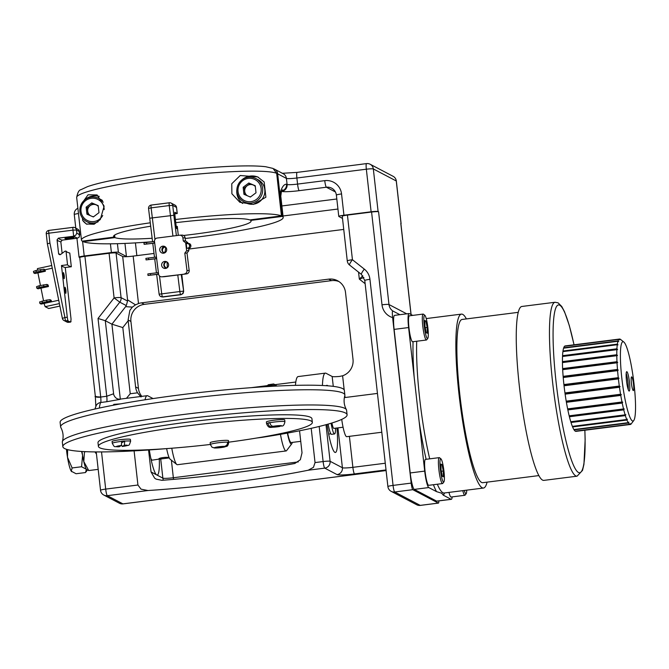 <?xml version="1.0" encoding="UTF-8"?>
<svg xmlns="http://www.w3.org/2000/svg" width="669" height="669" viewBox="0 0 669 669"><rect width="100%" height="100%" fill="white"/><g stroke="black" fill="none" stroke-linecap="round" stroke-linejoin="round"><path stroke-width="1" d="M96.47 454.05L94.948 451.909M85.983 451.684L84.495 451.876L83.792 461.577L88.734 470.558L98.184 469.362M87.321 470.223L86.761 469.747A19.995 2.86 -97.2 0 1 86.376 469.295A19.995 2.86 -97.2 0 1 83.792 461.577A19.995 2.86 -97.2 0 1 82.596 455.346A19.995 2.86 -97.2 0 1 82.019 451.483M67.611 449.618L67.494 457.262L72.127 467.949L81.576 466.753L82.596 455.346L81.568 451.458M66.432 449.275A19.995 2.86 82.8 0 0 67.494 457.262A19.995 2.86 82.8 0 0 71.274 471.202L76.065 473.744L85.523 472.548L86.376 469.295L81.576 466.753M88.734 470.558L87.438 469.855M72.127 467.949L71.274 471.202A19.995 2.86 82.8 0 0 71.667 471.662A19.995 2.86 82.8 0 0 71.717 471.704M71.274 471.202L71.667 471.662M150.843 458.349A18.456 2.643 82.8 0 0 152.264 460.147L158.879 459.126M169.207 457.905L158.938 459.21C157.508 457.897 168.387 456.517 169.207 457.905L169.299 457.989M166.631 448.615A19.995 2.86 82.8 0 0 170.143 459.218L176.825 464.512A26.141 3.738 -97.2 0 1 171.766 448.222M292.269 442.418A19.995 2.86 -97.2 0 1 291.751 443.815L286.608 450.605A26.141 3.738 -97.2 0 1 286.106 450.948L177.394 464.712A26.141 3.738 -97.2 0 1 176.825 464.512M286.106 450.948A26.141 3.738 -97.2 0 1 280.453 434.332M166.974 448.59A143.015 14.066 173.6 0 1 62.844 446.666A143.015 14.066 173.6 0 1 203.401 416.754A143.015 14.066 173.6 0 1 347.086 414.788A143.015 14.066 173.6 0 1 262.198 437.325L256.737 438.019M312.348 422.382L311.938 418.727A107.642 10.587 173.6 0 0 310.659 417.339A107.642 10.587 173.6 0 0 196.076 421.102A107.642 10.587 173.6 0 0 97.992 442.727L98.402 446.374A107.642 10.587 -6.4 0 1 196.485 424.748A107.642 10.587 -6.4 0 1 311.068 420.993A107.642 10.587 -6.4 0 1 312.348 422.382A107.642 10.587 -6.4 0 1 228.664 442.192M60.628 426.897L60.118 422.34A143.015 14.066 -6.4 0 1 200.667 392.419A143.015 14.066 -6.4 0 1 344.359 390.453L344.87 395.019A143.015 14.066 173.6 0 0 201.185 396.976A143.015 14.066 173.6 0 0 60.628 426.897A143.015 14.066 173.6 0 0 60.812 427.466C63.195 431.94 63.722 436.623 62.393 441.515A143.015 14.066 173.6 0 0 62.334 442.109L62.844 446.666M347.086 414.788L346.575 410.222A143.015 14.066 173.6 0 0 346.391 409.662C344.008 405.188 343.481 400.497 344.811 395.605A143.015 14.066 173.6 0 0 344.87 395.019M346.391 409.662A143.015 14.066 173.6 0 0 202.891 412.188A143.015 14.066 173.6 0 0 62.393 441.515M291.751 443.815A19.995 2.86 -97.2 0 1 287.377 433.102M287.62 433.06A18.456 2.643 82.8 0 0 291.174 442.552L300.741 441.339M328.153 424.104A15.37 2.199 82.8 0 0 331.556 434.332L334.575 433.947A15.37 2.199 -97.2 0 1 331.088 423.243M335.554 428.177A15.37 2.199 -97.2 0 1 334.575 433.947M331.916 422.992A9.767 1.397 82.8 0 0 333.873 428.386L343.072 427.223M341.725 419.396A19.526 2.793 82.8 0 0 346.718 436.681L381.807 432.241M128.088 319.974L135.59 386.891A15.379 15.144 -62.3 0 0 137.538 392.82L130.238 393.74L122.812 327.567L111.915 324.189L105.292 320.71L119.793 302.179L126.232 305.549L125.63 306.653L132.37 307.104L129.87 310.357L128.088 319.974L130.923 321.471A15.379 15.144 117.7 0 1 144.32 304.345L141.477 302.856L328.705 279.14A15.379 15.144 -62.3 0 1 345.513 292.437L353.015 359.353A15.379 15.144 -62.3 0 1 342.603 375.786L339.543 376.43A9.224 0.912 -6.4 0 1 335.821 376.68A9.224 0.912 -6.4 0 1 332.167 376.496L326.02 373.269A46.136 6.598 -97.2 0 0 325.335 373.126L298.157 376.563A46.136 6.598 82.8 0 0 295.447 385.361M322.441 385.495A46.136 6.598 -97.2 0 1 325.335 373.126M327.007 424.43A33.843 4.842 82.8 0 0 334.885 452.361A33.843 4.842 82.8 0 0 335.386 452.47A33.843 4.842 82.8 0 0 336.959 427.993M327.885 385.829A33.843 4.842 82.8 0 0 327.375 385.419A33.843 4.842 82.8 0 0 326.882 385.311A33.843 4.842 82.8 0 0 326.263 385.712M311.202 428.327L315.04 462.58L313.46 467.322L308.233 470.223A147.623 14.517 173.6 0 1 147.991 490.528L141.034 489.164L137.931 485.017L134.101 450.864M299.553 430.786L302.02 452.804L300.339 459.72L294.786 463.5A147.623 14.517 -6.4 0 1 161.915 480.325L156.17 479.146L154.664 478.176L151.035 471.929L148.577 449.986M149.296 449.936A33.843 4.842 82.8 0 0 156.563 474.831L156.881 474.998A33.843 4.842 82.8 0 0 157.223 475.032A33.843 4.842 82.8 0 0 159.314 459.252M145.048 399.794A46.136 6.598 -97.2 0 1 147.172 395.688A46.136 6.598 -97.2 0 1 147.849 395.831L153.076 398.573M76.935 238.273L79.059 257.164A6.155 0.602 -6.4 0 0 79.126 257.247L79.77 257.582M411.084 314.539L400.873 223.513A6.155 0.602 173.6 0 0 400.798 223.429L401.04 223.555A6.155 0.602 -6.4 0 1 401.107 223.638A6.155 0.602 -6.4 0 1 400.907 223.822M99.372 408.057A46.136 6.598 -97.2 0 1 100.693 402.495A6.155 0.878 -97.2 0 0 100.935 400.547L100.776 397.662A6.155 0.878 82.8 0 0 100.71 397.035L84.93 256.352A6.155 0.602 173.6 0 0 79.762 257.54L95.316 396.148L95.843 406.468M79.059 257.164A6.155 0.602 -6.4 0 1 80.23 256.67A6.155 0.602 -6.4 0 1 84.219 255.984L111.397 252.539A6.155 0.602 -6.4 0 1 115.946 252.146A6.155 0.602 -6.4 0 1 118.388 252.272L126.424 256.486A9.224 0.912 173.6 0 0 127.177 256.653A9.224 0.912 -6.4 0 1 122.695 256.503L116.072 253.024A6.155 0.602 173.6 0 0 109.089 253.292L84.93 256.352M406.702 313.828L388.982 304.537L378.579 211.764A6.155 0.602 173.6 0 0 371.588 212.031L347.437 215.092A6.155 0.602 173.6 0 0 342.269 216.279L347.27 260.902A6.155 6.155 0 0 0 349.569 265.041A6.155 1.054 128.3 0 0 349.594 265.058L361.427 274.415M338.773 216.413A6.155 0.602 -6.4 0 1 339.944 215.911A6.155 0.602 -6.4 0 1 343.941 215.226L341.55 193.935A6.155 0.602 173.6 0 0 337.561 194.629A6.155 0.602 173.6 0 0 336.382 195.122L338.773 216.413A6.155 0.602 -6.4 0 0 338.849 216.488L342.503 218.412M366.604 163.621A6.155 6.054 117.7 0 1 373.327 168.939A6.155 0.602 173.6 0 0 370.885 168.814A6.155 0.602 173.6 0 0 366.344 169.207L371.119 211.789L343.941 215.226M371.119 211.789A6.155 0.602 -6.4 0 1 375.669 211.387A6.155 0.602 -6.4 0 1 378.102 211.521L378.579 211.764M95.374 396.098L96.612 396.759L100.71 397.035C99.572 397.645 93.593 396.918 95.366 396.274M116.072 253.024L121.081 297.646A6.155 6.054 -62.3 0 1 119.793 302.179L114.098 297.922A6.155 0.602 -6.4 0 1 118.639 297.521A6.155 0.602 -6.4 0 1 121.081 297.646L127.511 301.025L127.562 299.863L135.514 304.847L138.5 303.55L133.173 256.102A9.224 0.912 -6.4 0 1 127.177 256.653M133.173 256.102L154.037 253.459M164.39 252.146L165.887 251.954M188.658 249.069L343.741 229.425M141.811 396.374A15.379 15.144 117.7 0 1 138.433 388.38L130.923 321.471M338.932 281.557A15.379 15.144 117.7 0 0 331.54 280.637L144.32 304.345M132.37 307.104L135.514 304.847M141.477 302.856A15.379 15.144 -62.3 0 0 138.5 303.55M127.511 301.134L126.374 305.29M147.172 395.688L119.818 399.159C117.083 399.326 115.043 397.821 113.705 394.643L105.292 320.71L98.025 318.461L114.098 297.922L109.089 253.292M130.238 393.74L126.441 398.314M137.538 392.82L141.025 396.985M251.251 387.669L267.55 385.603M275.394 384.608L295.807 382.024M120.295 399.326L106.739 401.726A6.155 0.878 82.8 0 0 106.973 399.786A6.155 0.878 82.8 0 0 106.747 396.265L98.025 318.461M113.487 393.798L106.747 396.265L100.71 397.035M362.815 275.787L359.328 279.098L358.542 272.141M438.831 500.905A6.155 0.878 -97.2 0 1 438.814 501.658A6.155 0.878 -97.2 0 1 438.438 503.105A6.155 0.878 -97.2 0 1 438.346 503.088L420.232 505.379L394.693 491.983L412.815 489.683A6.155 0.878 -97.2 0 1 411.945 487.55A6.155 0.878 -97.2 0 1 411.184 483.102L392.619 317.591C392.218 313.176 392.268 310.968 392.762 310.951L399.895 314.689M412.815 489.683L438.346 503.088M451.098 499.275L443.355 495.211L441.64 493.204L436.514 491.623L428.77 487.559A15.379 2.199 -97.2 0 1 426.605 482.232A15.379 2.199 -97.2 0 1 424.706 471.11L408.6 327.551A15.379 2.199 -97.2 0 1 408.09 317.165A15.379 2.199 -97.2 0 1 409.035 313.535L394.534 315.375A15.379 2.199 82.8 0 0 394.108 329.391L410.206 472.95A15.379 2.199 82.8 0 0 414.278 489.399L436.598 501.106A15.379 2.199 82.8 0 0 436.824 501.156L451.324 499.325A15.379 2.199 -97.2 0 1 451.098 499.275L436.598 501.106M452.185 496.891A15.379 2.199 -97.2 0 1 451.324 499.325M409.035 313.535A15.379 2.199 -97.2 0 1 409.261 313.585L412.714 315.392M466.711 490.151A11.766 1.681 -97.2 0 1 466.193 493.672L465.097 495.11A13.071 1.873 -97.2 0 1 464.846 495.286L451.031 497.034A13.071 1.873 -97.2 0 1 448.974 492.401M464.846 495.286A13.071 1.873 -97.2 0 1 462.797 490.653M466.193 493.672A11.766 1.681 -97.2 0 1 464.328 490.452M427.767 338.397L426.671 339.835A13.071 1.873 -97.2 0 1 426.421 340.011A13.071 1.873 -97.2 0 1 422.775 325.987A13.071 1.873 -97.2 0 1 423.143 314.07A13.071 1.873 -97.2 0 1 423.427 314.179L424.84 315.3A11.766 1.681 -97.2 0 1 427.876 327.827A11.766 1.681 -97.2 0 1 427.767 338.397A11.766 1.681 -97.2 0 1 424.255 325.928A11.766 1.681 -97.2 0 1 424.84 315.3M426.421 340.011L412.606 341.759A13.071 1.873 -97.2 0 1 408.96 327.735A13.071 1.873 -97.2 0 1 409.319 315.827L423.143 314.07M427.29 333.246L427.157 327.45L425.927 321.087L424.84 320.51L424.974 326.305L426.203 332.677L427.29 333.246M427.157 327.45L425.241 327.693M424.848 321.22L425.927 321.087M487.082 482.148A87.656 12.544 -97.2 0 1 483.47 488.036A87.656 12.544 -97.2 0 1 482.173 487.76A87.656 12.544 -97.2 0 1 459.478 398.323A87.656 12.544 -97.2 0 1 461.443 314.112A87.656 12.544 -97.2 0 1 462.731 314.388A87.656 12.544 -97.2 0 1 466.41 318.912M518.216 312.348L462.112 319.456A82.27 11.774 82.8 0 0 460.272 398.49A82.27 11.774 82.8 0 0 481.58 482.433A82.27 11.774 82.8 0 0 482.792 482.692L538.896 475.584M542.567 480.108A87.656 12.544 82.8 0 0 543.864 480.384L577.079 476.177A87.656 12.544 -97.2 0 1 575.792 475.902A87.656 12.544 -97.2 0 1 553.087 386.465A87.656 12.544 -97.2 0 1 555.053 302.263L521.837 306.469A87.656 12.544 82.8 0 0 519.872 390.671A87.656 12.544 82.8 0 0 542.567 480.108M623.817 342.026L620.481 339.375A43.059 6.163 82.8 0 0 620.272 339.233L620.079 339.133A43.059 6.163 82.8 0 0 619.536 339.041A43.059 6.163 82.8 0 0 619.051 339.25L619.661 339.844L618.892 339.392A43.059 6.163 82.8 0 0 618.064 340.906L618.708 341.591L617.947 341.282A43.059 6.163 82.8 0 0 617.345 344.134L618.014 344.878L617.261 344.719A43.059 6.163 82.8 0 0 616.91 348.8L617.612 349.578L562.52 356.477A43.059 6.163 82.8 0 0 562.437 361.62L562.445 362.581A43.059 6.163 82.8 0 0 562.621 368.594L562.679 369.681A43.059 6.163 82.8 0 0 563.122 376.346L563.223 377.517A43.059 6.163 82.8 0 0 563.908 384.558L564.042 385.779A43.059 6.163 82.8 0 0 564.945 392.937L565.121 394.15A43.059 6.163 82.8 0 0 566.208 401.149L566.409 402.312A43.059 6.163 82.8 0 0 567.638 408.876L567.856 409.938A43.059 6.163 82.8 0 0 569.177 415.825L623.533 408.943L624.269 408.943L623.759 409.871A43.059 6.163 82.8 0 0 625.13 414.847L625.841 414.68L625.356 415.608A43.059 6.163 82.8 0 0 626.719 419.488L627.405 419.145L626.945 420.04A43.059 6.163 82.8 0 0 628.233 422.674L628.902 422.181L628.45 423.009A43.059 6.163 82.8 0 0 629.629 424.288L630.265 423.653L629.822 424.389A43.059 6.163 82.8 0 0 630.357 424.472A43.059 6.163 82.8 0 0 630.85 424.263L631.009 424.121A43.059 6.163 82.8 0 0 631.185 423.912L633.76 420.517A39.981 5.72 -97.2 0 1 632.406 420.918A39.981 5.72 -97.2 0 1 621.819 378.152A39.981 5.72 -97.2 0 1 623.533 341.834A39.981 5.72 -97.2 0 1 623.817 342.026A39.981 5.72 -97.2 0 1 633.643 380.653A39.981 5.72 -97.2 0 1 633.76 420.517M625.13 414.847L570.774 421.738A43.059 6.163 82.8 0 1 569.403 416.754L569.177 415.825M570.9 421.721L571.008 422.49A43.059 6.163 82.8 0 0 572.363 426.37L626.719 419.488M572.488 426.354L572.589 426.931A43.059 6.163 82.8 0 0 573.885 429.557L628.233 422.674M574.019 429.54L574.094 429.891A43.059 6.163 82.8 0 0 575.273 431.171L629.629 424.288M575.432 431.154L575.465 431.271A43.059 6.163 82.8 0 0 576.009 431.363L630.357 424.472M619.536 339.041L565.188 345.923A43.059 6.163 82.8 0 0 564.703 346.132L564.703 346.258M618.892 339.392L564.544 346.274A43.059 6.163 82.8 0 0 563.708 347.788L563.724 348.148M617.947 341.282L563.591 348.164A43.059 6.163 82.8 0 0 562.989 351.016L563.03 351.593M617.261 344.719L562.905 351.61A43.059 6.163 82.8 0 0 562.554 355.682L562.646 356.46M564.945 392.937L619.302 386.055L620.071 386.515L565.113 393.472M616.877 349.586A43.059 6.163 82.8 0 0 616.793 354.737L617.512 355.515L616.801 355.691A43.059 6.163 82.8 0 0 616.977 361.712L617.721 362.456L617.035 362.799A43.059 6.163 82.8 0 0 617.479 369.455L618.231 370.133L617.571 370.634A43.059 6.163 82.8 0 0 618.265 377.676L619.026 378.253L618.399 378.888A43.059 6.163 82.8 0 0 619.302 386.055M565.121 394.15L619.477 387.259L620.071 386.515M619.477 387.259A43.059 6.163 82.8 0 0 620.564 394.258L621.325 394.576L620.765 395.421A43.059 6.163 82.8 0 0 621.994 401.994L622.747 402.153L622.212 403.056A43.059 6.163 82.8 0 0 623.533 408.943M626.886 371.721A9.767 1.397 82.8 0 0 626.744 371.688A9.767 1.397 82.8 0 0 626.527 381.071A9.767 1.397 82.8 0 0 629.052 391.031A9.767 1.397 82.8 0 0 629.195 391.064A9.767 1.397 82.8 0 0 629.412 381.681A9.767 1.397 82.8 0 0 626.886 371.721M631.402 383.178A6.916 0.987 82.8 0 0 633.334 390.596A6.916 0.987 82.8 0 0 633.526 384.29A6.916 0.987 82.8 0 0 631.595 376.864A6.916 0.987 82.8 0 0 631.402 383.178M564.703 346.132L619.051 339.25M563.708 347.788L618.064 340.906M562.989 351.016L617.345 344.134M562.554 355.682L616.91 348.8M562.437 361.62L616.793 354.737M562.554 362.473L617.512 355.515M562.445 362.581L616.801 355.691M562.621 368.594L616.977 361.712M562.763 369.413L617.721 362.456M562.679 369.681L617.035 362.799M563.122 376.346L617.479 369.455M563.273 377.099L618.231 370.133M563.223 377.517L617.571 370.634M563.908 384.558L618.265 377.676M564.067 385.219L619.026 378.253M564.042 385.779L618.399 378.888M575.465 431.271L629.822 424.389M574.094 429.891L628.45 423.009M572.589 426.931L626.945 420.04M571.008 422.49L625.356 415.608M569.403 416.754L623.759 409.871M569.311 415.901L624.269 408.943M567.856 409.938L622.212 403.056M567.789 409.11L622.747 402.153M567.638 408.876L621.994 401.994M566.409 402.312L620.765 395.421M566.367 401.542L621.325 394.576M566.208 401.149L620.564 394.258M628.241 389.592A9.767 1.397 82.8 0 0 626.184 373.344M443.873 481.956L442.778 483.403A13.071 1.873 -97.2 0 1 442.527 483.57L428.712 485.318A13.071 1.873 -97.2 0 1 425.058 471.294A13.071 1.873 -97.2 0 1 425.425 459.386L439.24 457.638A13.071 1.873 -97.2 0 1 439.525 457.738L440.946 458.859A11.766 1.681 -97.2 0 1 443.973 471.386A11.766 1.681 -97.2 0 1 443.873 481.956A11.766 1.681 -97.2 0 1 440.361 469.487A11.766 1.681 -97.2 0 1 440.946 458.859M442.527 483.57A13.071 1.873 -97.2 0 1 438.872 469.546A13.071 1.873 -97.2 0 1 439.24 457.638M443.396 476.813L443.263 471.009L442.033 464.646L440.938 464.069L441.072 469.864L442.301 476.236L443.396 476.813M443.263 471.009L441.339 471.252M440.955 464.779L442.033 464.646M363.919 277.518L359.328 279.098L365.14 283.698M183.54 235.48A69.2 6.807 173.6 0 0 251.084 221.054A69.2 6.807 173.6 0 0 250.666 220.419L282.393 216.405L277.66 173.815L286.407 178.406L287.093 184.485A9.224 0.912 173.6 0 0 290.747 184.677A9.224 0.912 173.6 0 0 297.571 184.084L324.749 180.647A15.379 15.144 -62.3 0 1 341.55 193.935M273.847 168.847A6.155 6.054 117.7 0 1 277.66 173.815M250.666 220.419L250.599 219.817M361.695 164.24L297.061 172.393L282.092 173.304M279.951 194.42L282.544 189.812M281.925 190.891A6.155 6.054 -62.3 0 0 286.524 184.192L287.093 184.485A6.155 6.054 117.7 0 1 281.733 191.334A15.379 1.514 173.6 0 0 299.202 190.665A6.155 0.878 -97.2 0 1 298.332 188.533A6.155 0.878 -97.2 0 1 297.571 184.084L296.885 178.004A6.155 0.878 -97.2 0 1 296.685 173.848A6.155 0.878 -97.2 0 1 297.061 172.393M83.115 241.024L83.182 241.634L114.909 237.612L114.625 235.078M114.909 237.612A69.2 6.807 173.6 0 0 152.139 238.273M282.393 216.405A101.496 9.985 -6.4 0 1 283.171 217.458A101.496 9.985 -6.4 0 1 185.188 238.49M154.94 239.477L151.127 207.867L148.543 208.46L152.565 241.693A101.496 9.985 -6.4 0 1 83.182 241.634M113.814 235.772L113.964 237.119L82.237 241.141A101.496 9.985 -6.4 0 1 81.451 240.079A101.496 9.985 -6.4 0 1 150.207 222.81M175.403 219.516A101.496 9.985 -6.4 0 1 281.448 215.903L276.673 173.321A101.496 9.985 173.6 0 0 167.635 177.293A101.496 9.985 173.6 0 0 76.676 197.506L81.451 240.079M175.755 222.677A69.2 6.807 173.6 0 1 249.721 219.925L281.448 215.903M150.634 226.214A69.2 6.807 173.6 0 0 113.546 236.483A69.2 6.807 173.6 0 0 113.964 237.119M264.18 182.01L257.649 176.892L240.221 175.521L231.775 183.732L231.884 193.751L239.837 202.281L253.375 204.38L265.886 197.204L264.18 182.01M86.962 224.307A15.379 15.144 117.7 0 1 82.697 220.41L86.334 224.015L94.07 224.249L100.3 219.532L104.13 206.152L97.105 194.93L88.049 194.804L81.183 204.396M82.697 220.41L82.421 217.96M76.676 197.506C77.604 192.521 79.059 189.896 81.049 189.645L87.447 186.676C92.79 184.769 100.241 182.821 109.8 180.831L143.107 175.002C176.599 169.985 216.89 166.313 242.805 165.945C252.497 165.787 260.132 166.046 265.702 166.732L273.011 168.421L276.673 173.321M242.604 203.468A15.379 15.144 117.7 0 1 236.91 189.268M241.76 180.028A15.379 15.144 117.7 0 1 258.451 177.327M255.859 178.556L258.025 179.693A13.071 12.87 117.7 0 1 253.4 204.196A13.071 12.87 117.7 0 1 245.874 202.841L243.708 201.703A13.071 12.87 117.7 0 1 248.333 177.201A13.071 12.87 117.7 0 1 262.474 192.413A13.071 12.87 117.7 0 1 243.708 201.703M250.892 201.662A11.766 11.582 117.7 0 1 238.039 191.485A11.766 11.582 117.7 0 1 248.283 178.389A11.766 11.582 117.7 0 1 261.136 188.566A11.766 11.582 117.7 0 1 250.892 201.662M243.148 187.278L243.942 194.303L250.373 197.046L256.018 192.772L255.232 185.748L248.801 183.005L243.148 187.278L244.336 187.897L247.154 185.756A6.155 6.054 -62.3 0 0 247.346 195.758M244.336 187.897L245.105 194.804M250.089 184.56A6.155 6.054 -62.3 0 0 247.154 185.756L249.98 183.624L253.2 184.995A6.155 6.054 -62.3 0 0 250.089 184.56M249.412 196.636A6.155 6.054 -62.3 0 0 250.733 196.778M249.98 183.624L248.801 183.005M255.315 186.526A6.155 6.054 -62.3 0 0 253.2 184.995L255.24 185.873M84.737 199.914A15.379 15.144 117.7 0 1 99.271 196.418M98.109 221.807A13.071 12.87 117.7 0 1 80.071 207.741A13.071 12.87 117.7 0 1 98.836 198.45L100.994 199.579A13.071 12.87 117.7 0 1 102.432 200.457M94.245 224.174A13.071 12.87 117.7 0 1 88.852 222.727L86.686 221.598M98.836 198.45A13.071 12.87 117.7 0 1 103.21 202.239M102.708 215.51A11.766 11.582 117.7 0 1 81.008 211.379A11.766 11.582 117.7 0 1 91.252 198.283A11.766 11.582 117.7 0 1 104.18 209.614M86.125 207.164L86.911 214.189L93.351 216.94L98.995 212.658L98.201 205.634L91.77 202.891L86.125 207.164L87.305 207.791L90.131 205.651A6.155 6.054 -62.3 0 0 90.323 215.644M87.305 207.791L88.082 214.69M93.058 204.455A6.155 6.054 -62.3 0 0 90.131 205.651L92.949 203.51L96.169 204.881A6.155 6.054 -62.3 0 0 93.058 204.455M92.389 216.53A6.155 6.054 -62.3 0 0 93.71 216.664M92.949 203.51L91.77 202.891M98.293 206.412A6.155 6.054 -62.3 0 0 96.169 204.881L98.218 205.759M120.721 403.859L113.906 404.36M210.35 444.467A107.642 10.587 -6.4 0 1 99.681 447.762A107.642 10.587 -6.4 0 1 98.402 446.374M280.395 426.12L279.475 426.521C269.883 426.931 269.247 429.381 266.588 423.803L266.379 421.972A9.224 0.912 -6.4 0 1 271.706 420.542A9.224 0.912 -6.4 0 1 281.574 419.588A9.224 0.912 -6.4 0 1 284.718 419.915L284.919 421.746C284.258 424.89 283.196 426.312 281.741 426.002L273.186 426.287C271.422 426.103 270.335 424.907 269.942 422.708A9.224 0.912 -6.4 0 1 281.783 421.411A9.224 0.912 -6.4 0 1 284.919 421.746M124.685 440.946A9.224 0.912 -6.4 0 0 121.683 441.222L121.699 441.373A9.224 0.912 -6.4 0 0 112.459 443.137A9.224 0.912 -6.4 0 0 112.292 443.346L112.083 441.515A9.224 0.912 -6.4 0 1 112.258 441.314A9.224 0.912 -6.4 0 1 122.093 439.483A9.224 0.912 -6.4 0 1 130.422 439.458L130.631 441.289A9.224 0.912 173.6 0 0 124.702 441.097L121.8 442.727M210.359 444.551L212.106 447.318L214.448 447.812A5.536 0.544 -6.4 0 1 218.161 446.85A5.536 0.544 -6.4 0 1 224.45 446.357C226.599 445.813 227.644 444.425 227.594 442.192A9.224 0.912 -6.4 0 0 216.564 442.987A9.224 0.912 173.6 0 0 210.359 444.551L210.158 442.727A9.224 0.912 -6.4 0 1 216.355 441.164A9.224 0.912 -6.4 0 1 228.497 440.67L228.698 442.493C227.686 447.67 226.716 445.78 224.115 447.109L214.782 448.021L225.436 446.541C227.594 445.989 228.639 444.601 228.581 442.368A9.224 0.912 -6.4 0 1 228.698 442.493M279.475 426.521L279.14 426.554A5.536 0.544 -6.4 0 1 272.542 427.232A5.536 0.544 -6.4 0 1 271.179 426.747C269.415 426.554 268.336 425.359 267.935 423.159L267.918 423.009A9.224 0.912 -6.4 0 1 269.925 422.557L269.942 422.708M271.179 426.747L279.14 426.554M269.983 422.959L267.918 423.009M124.702 441.097L124.384 445.194A5.536 0.544 -6.4 0 1 127.269 445.47A5.536 0.544 -6.4 0 1 122.352 446.457L121.566 445.211M122.352 446.457L124.384 445.194M121.699 441.373L121.382 445.47L119.182 446.741M227.594 442.192L227.569 442.042A9.224 0.912 -6.4 0 1 228.564 442.217L228.581 442.368M224.45 446.357L214.448 447.812M227.602 442.36L228.564 442.217M213.821 447.845L214.782 448.021M276.28 386.088L276.188 385.252A4.616 0.452 173.6 0 0 276.163 385.21A4.616 0.452 173.6 0 0 274.616 385.093A4.616 0.452 173.6 0 0 269.891 385.536A4.616 0.452 173.6 0 0 267.04 386.239A4.616 0.452 173.6 0 0 267.015 386.281L267.056 386.598M276.163 385.21L273.596 383.964L268.21 384.775L267.04 386.239M148.459 258.017L145.884 258.385L146.076 259.907L148.652 259.547L148.459 258.017L156.454 257.047L158.586 274.131A3.077 3.044 87.7 0 0 161.99 276.799L186.542 273.88A3.077 3.044 -92.3 0 0 189.176 270.452L186.977 270.535L184.803 253.141L187.011 253.058L189.176 270.452M148.652 259.547L156.203 258.585L156.011 257.063M146.076 259.907L156.655 258.66M156.203 258.585L156.646 258.569M150.609 259.338L153.226 259.037L150.609 259.338M154.715 243.098L144.136 244.344L146.712 243.984L146.519 242.454L154.514 241.484L156.454 257.047M154.514 241.484A3.077 3.044 87.7 0 1 157.148 238.047L179.493 235.22A3.077 3.044 87.7 0 1 182.896 237.888L185.104 237.796L185.48 240.848L187.864 242.713L187.972 243.549M184.803 253.141L186.651 250.741L185.656 242.805L183.281 240.94L182.896 237.888M186.977 270.535A3.077 3.044 87.7 0 1 184.335 273.972M164.674 261.428A3.537 3.504 -92.3 0 0 161.622 265.225A3.537 3.504 -92.3 0 0 165.544 268.445A3.537 3.504 -92.3 0 0 168.596 264.648A3.537 3.504 -92.3 0 0 164.674 261.428M162.768 246.167A3.537 3.504 -92.3 0 0 159.715 249.972A3.537 3.504 -92.3 0 0 163.637 253.191A3.537 3.504 -92.3 0 0 166.69 249.386A3.537 3.504 -92.3 0 0 162.768 246.167M161.731 276.824L163.938 276.732A3.077 3.044 -92.3 0 0 164.198 276.715L161.99 276.799M186.542 273.88L164.198 276.715M150.241 218.153L173.84 215.284L176.382 235.613M166.079 261.537A3.537 3.504 -92.3 0 0 166.347 268.244M166.765 261.822A3.077 3.044 -92.3 0 0 167.007 267.909M165.628 247.129A3.077 3.044 -92.3 0 0 163.621 252.631A3.537 3.504 -92.3 0 1 164.173 246.284M167.091 262.031L167.3 267.7M181.792 274.482L183.682 291.333L183.022 293.591L180.965 294.736A125.329 12.326 173.6 0 0 171.849 295.857A125.329 12.326 173.6 0 0 162.843 297.028L160.635 296.426M165.745 247.254L165.009 252.715M178.297 235.371L177.293 226.44L176.7 228.681L176.298 227.485L174.743 213.645L174.81 212.249L177.193 213.47M177.787 274.992L179.852 291.533L159.155 294.201A3.077 3.077 0 0 0 160.744 296.534A3.077 3.027 117.7 0 1 160.276 296.233M164.44 252.991A3.537 3.504 87.7 0 1 163.621 252.631M187.011 253.058L188.859 250.649L188.549 248.174M185.104 237.796A3.077 3.044 -92.3 0 0 181.96 235.103L179.752 235.195M186.651 250.741L188.859 250.649M185.656 242.805L187.864 242.713M190.824 245.406L190.866 245.707A2.149 2.132 -92.3 0 1 189.018 248.115L186.785 248.283L186.216 243.7L187.119 243.591A2.149 2.132 87.7 0 1 189.503 245.456L190.824 245.406A2.149 2.132 -92.3 0 0 188.625 243.524L187.303 243.575M183.281 240.94L185.48 240.848M146.519 242.454L143.944 242.822L144.136 244.344M154.698 243.006L146.712 243.984M148.66 243.775L151.278 243.474L148.66 243.775M154.263 243.023L154.071 241.501M150.408 273.579L147.832 273.947L148.016 275.469L150.6 275.11L150.408 273.579L158.394 272.609M150.6 275.11L158.143 274.148L157.959 272.626M158.143 274.148L158.586 274.131M148.016 275.469L158.603 274.223M152.549 274.9L155.166 274.599L152.549 274.9M190.866 245.707L189.503 245.456M189.536 245.766A2.149 2.132 87.7 0 1 187.688 248.166L186.785 248.283M177.126 226.348A120.253 11.825 173.6 0 0 176.181 226.457M67.276 317.231L67.828 320.56A125.329 12.326 173.6 0 0 68.915 321.346A125.329 12.326 173.6 0 0 70.663 322.048L71.056 319.222L65.261 267.516A125.329 12.326 -6.4 0 1 62.769 266.597A125.329 12.326 -6.4 0 1 61.473 265.526L67.276 317.231L64.918 317.532A3.077 0.443 82.8 0 0 65.294 319.757A3.077 0.443 82.8 0 0 65.729 320.819L67.828 320.56M66.8 321.99A3.077 3.077 0 0 0 68.614 322.324A3.077 0.443 82.8 0 1 68.573 322.316L65.729 320.819A3.077 3.027 117.7 0 1 63.965 320.501L66.8 321.99A3.077 3.027 -62.3 0 0 68.573 322.316L70.663 322.048L71.073 321.312M64.132 278.697C63.329 276.33 63.103 274.298 63.446 272.592C64.324 274.934 64.55 276.966 64.132 278.697L64.182 278.705M65.771 293.348C64.977 290.99 64.742 288.958 65.085 287.244C65.963 289.585 66.189 291.617 65.771 293.348L65.821 293.357M61.473 265.526L67.544 264.757L66.005 251.076A119.174 11.724 -6.4 0 0 67.276 252.146A119.174 11.724 -6.4 0 0 69.793 253.058L71.324 266.747L65.261 267.516M66.005 251.076L64.943 251.209L60.545 254.521L58.613 253.702L57.057 239.87L58.404 238.156L73.665 236.224L77.445 238.206L62.184 240.138L60.837 241.852L62.125 253.334M67.544 264.757A119.174 11.724 173.6 0 0 68.807 265.836A119.174 11.724 173.6 0 0 71.324 266.747M58.788 254.212L58.613 253.702A126.867 12.477 173.6 0 0 59.917 254.772L59.917 254.772M47.399 243.809L49.924 243.048L64.918 317.532L62.376 318.385L47.357 243.775L46.278 233.832M37.481 268.629L37.405 270.192M50.024 299.704L46.571 300.105L46.88 301.602L50.326 301.201L50.024 299.704L51.212 300.322L51.513 301.819L44.062 303.433L45.141 306.678L48.728 308.501M43.527 300.766L40.985 288.155L48.436 286.541L47.248 285.922L39.329 287.285L39.028 285.788L36.527 286.683L36.828 288.18L39.329 287.285M39.028 285.788L46.947 284.417L48.135 285.044L48.436 286.541M40.449 285.479L37.916 272.868L45.358 271.254L44.179 270.636L36.26 271.999L35.959 270.502L33.45 271.397L33.751 272.893L36.26 271.999M35.959 270.502L43.878 269.139L45.057 269.758L45.358 271.254M33.751 272.893L34.93 273.521L37.916 272.868M36.971 272.375L41.461 271.438L36.971 272.375M40.424 269.532L40.725 271.037M43.878 269.139L44.179 270.636M36.828 288.18L38.008 288.799L40.985 288.155M40.04 287.662L44.539 286.717L40.04 287.662M43.502 284.818L43.803 286.315M46.947 284.417L47.248 285.922M46.571 300.105L39.605 301.962L39.906 303.467L41.085 304.086L44.062 303.433M58.73 300.256L51.513 301.819L50.326 301.201M39.906 303.467L46.88 301.602M47.583 301.97L43.092 302.915L47.583 301.97M42.105 301.067L42.406 302.572M77.445 238.206L79.343 236.977L79.318 231.583M73.021 227.36L48.954 230.404A3.077 0.443 -97.2 0 0 48.912 230.395A3.077 3.077 0 0 0 46.236 233.79L48.82 233.197A3.077 0.443 -97.2 0 1 48.72 231.123A3.077 0.443 -97.2 0 1 48.912 230.395L73.063 227.335A3.077 3.077 0 0 1 74.886 227.661A3.077 3.027 117.7 0 1 76.475 230.002L72.98 230.136A3.077 0.443 -97.2 0 1 72.879 228.062A3.077 0.443 -97.2 0 1 73.063 227.335A3.077 0.443 -97.2 0 1 73.113 227.343A3.077 3.027 117.7 0 1 74.886 227.661L77.721 229.149A3.077 3.077 0 0 1 79.343 231.533L79.736 235.011L76.818 233.046L75.84 235.137L73.665 236.224L72.98 230.136L48.82 233.197L49.924 243.048M74.042 237.403A4.616 0.452 173.6 0 0 69.133 237.57A4.616 0.452 173.6 0 0 64.926 238.49A4.616 0.452 173.6 0 0 64.985 238.557A4.616 0.452 173.6 0 0 69.894 238.39A4.616 0.452 173.6 0 0 74.1 237.462A4.616 0.452 173.6 0 0 74.042 237.403M411.184 483.102L393.063 485.401A6.155 0.602 173.6 0 0 389.074 486.087A6.155 0.602 173.6 0 0 387.895 486.58L364.781 280.495A6.155 0.602 -6.4 0 1 365.96 280.002A6.155 0.602 -6.4 0 1 369.949 279.316L393.063 485.401A6.155 0.878 -97.2 0 0 393.824 489.85A6.155 0.878 -97.2 0 0 394.693 491.983A6.155 6.054 117.7 0 1 391.156 491.339L416.687 504.744A6.155 6.054 117.7 0 0 420.232 505.379A6.155 0.878 82.8 0 0 420.324 505.404A6.155 0.878 82.8 0 0 420.4 505.363M387.895 486.58A6.155 6.155 0 0 0 391.156 491.339A6.155 6.054 117.7 0 1 390.219 490.737M369.949 279.316A15.379 15.144 -62.3 0 0 364.321 269.122A6.155 1.054 128.3 0 0 361.921 272.693A6.155 1.054 128.3 0 0 361.452 274.441A6.155 1.054 128.3 0 0 361.477 274.457L349.569 265.041A6.155 1.054 128.3 0 1 350.038 263.285A6.155 1.054 128.3 0 1 352.438 259.723A6.155 0.602 173.6 0 0 348.449 260.408A6.155 0.602 173.6 0 0 347.27 260.902M386.03 469.922L354.503 473.92A6.155 0.878 -97.2 0 1 353.633 471.787A6.155 0.878 -97.2 0 1 352.881 467.338L385.277 463.232M349.402 436.347L352.881 467.338A9.224 0.912 -6.4 0 1 346.057 467.932A9.224 0.912 -6.4 0 1 342.403 467.74L337.929 427.876M341.115 472.264A6.155 6.054 -62.3 0 0 342.403 467.74L330.101 461.284A6.155 6.054 117.7 0 1 324.749 468.133L337.042 474.589A6.155 6.054 -62.3 0 0 341.115 472.264M337.042 474.589A15.379 1.514 173.6 0 0 354.503 473.92M333.271 386.356L332.167 376.496M342.603 375.786L344.192 389.935M344.828 395.563L345.045 397.528M326.004 424.706L330.101 461.284A6.155 0.602 173.6 0 0 327.668 461.158A6.155 0.602 173.6 0 0 323.119 461.56A6.155 0.878 82.8 0 0 323.88 466A6.155 0.878 82.8 0 0 324.749 468.133L308.233 470.223M319.18 426.462L323.119 461.56L315.04 462.58M163.353 480.217A9.224 9.09 117.7 0 1 162.868 478.143L156.881 474.998M156.563 474.831L151.035 471.929M173.505 479.372A9.224 1.321 -97.2 0 0 173.346 477.741A9.224 0.912 173.6 0 1 172.569 477.833A9.224 0.912 173.6 0 1 166.522 478.335A9.224 0.912 173.6 0 1 165.151 478.36A9.224 0.912 173.6 0 1 162.868 478.143L160.719 459.001M386.097 470.533L122.929 503.866A6.155 0.878 82.8 0 0 123.021 503.882A6.155 0.878 82.8 0 0 123.104 503.841M147.991 490.528L107.324 495.679A6.155 0.878 -97.2 0 1 106.455 493.538A6.155 0.878 -97.2 0 1 105.694 489.098A6.155 0.602 173.6 0 0 101.705 489.783A6.155 0.602 173.6 0 0 100.534 490.277A6.155 6.155 0 0 0 103.787 495.035A6.155 6.054 117.7 0 0 107.324 495.679L122.929 503.866A6.155 6.054 117.7 0 1 119.391 503.23A6.155 6.155 0 0 0 123.021 503.882L386.105 470.558M119.391 503.23L103.787 495.035A6.155 6.054 117.7 0 1 102.859 494.433M137.931 485.017L105.694 489.098L101.529 451.926M94.956 409.027L96.202 405.556A6.155 5.971 28.2 0 1 96.202 405.548A6.155 5.971 28.2 0 1 100.693 402.495L106.739 401.726M127.562 299.863L122.695 256.503M135.422 242.872L136.852 255.633M337.945 209.029L283.012 215.987M124.952 243.399L126.424 256.486M117.418 243.667L118.388 252.272M110.418 243.8L111.397 252.539M82.555 241.099L84.219 255.984M78.474 213.528A6.155 0.602 173.6 0 0 75.455 214.088A6.155 0.602 173.6 0 0 74.276 214.582L75.798 228.146M378.102 211.521L373.327 168.939L396.265 180.973A6.155 6.054 -62.3 0 0 393.079 176.29L370.149 164.256A6.155 6.155 0 0 0 366.512 163.596A6.155 0.878 -97.2 0 0 366.135 165.051A6.155 0.878 -97.2 0 0 366.344 169.207L296.885 178.004A9.224 0.912 173.6 0 1 290.07 178.598A9.224 0.912 173.6 0 1 286.407 178.406A6.155 6.054 -62.3 0 0 283.23 173.723L274.482 169.132M393.079 176.29A6.155 6.155 0 0 1 396.332 181.056A6.155 0.602 173.6 0 0 396.265 180.973L401.04 223.555M411.017 314.505L400.798 223.429M331.54 280.637L328.705 279.14M125.63 306.653L111.915 324.189L120.311 399.092M122.812 327.567L128.172 320.719M135.59 386.891L138.433 388.38M171.381 460.205L173.346 477.741L298.299 461.911M364.321 269.122L352.438 259.723L347.437 215.092M392.762 310.951A9.224 9.09 -62.3 0 1 388.982 304.537A6.155 0.602 173.6 0 0 386.54 304.403A6.155 0.602 173.6 0 0 381.999 304.805L371.588 212.031M381.999 304.805A15.379 15.144 -62.3 0 0 392.619 317.591M428.77 487.559L414.278 489.399M424.706 471.11L410.206 472.95M408.6 327.551L394.108 329.391M443.355 495.211A90.725 12.987 82.8 0 0 444.517 492.969M443.756 493.17L444.208 493.003A87.656 12.544 -97.2 0 1 442.92 492.727A87.656 12.544 -97.2 0 1 437.35 484.222M429.699 458.842A87.656 12.544 -97.2 0 1 416.728 341.24M433.428 484.724A90.725 12.987 82.8 0 0 436.514 491.623M419.12 421.328A90.725 12.987 82.8 0 0 426.145 459.294M413.057 341.7A90.725 12.987 82.8 0 0 414.186 377.333M584.831 430.242A84.578 12.101 -97.2 0 1 578.468 472.473A84.578 12.101 -97.2 0 1 556.081 382.007A84.578 12.101 -97.2 0 1 559.702 305.189A84.578 12.101 -97.2 0 1 574.01 344.811M299.202 190.665L326.372 187.22L335.445 191.978M324.749 180.647A6.155 0.878 -97.2 0 0 325.51 185.087A6.155 0.878 -97.2 0 0 326.372 187.22A9.224 9.09 117.7 0 1 333.078 189.084M286.524 184.192C283.84 184.167 281.632 187.404 279.91 193.885M336.816 198.994L281.883 205.952M280.002 195.114A101.496 9.985 -6.4 0 1 280.788 196.168L283.171 217.458M266.588 423.803A9.224 0.912 -6.4 0 1 267.935 423.159M273.186 426.287A5.536 0.544 -6.4 0 1 279.776 425.609A5.536 0.544 -6.4 0 1 281.147 426.094M119.35 446.733A5.536 0.544 -6.4 0 1 116.465 446.457A5.536 0.544 -6.4 0 1 121.382 445.47M225.436 446.541A5.536 0.544 -6.4 0 1 221.723 447.494A5.536 0.544 -6.4 0 1 215.435 447.987M162.843 297.028L162.517 296.852A3.077 0.443 82.8 0 1 162.107 295.89A3.077 0.443 82.8 0 1 161.731 293.833L159.498 275.971M177.226 213.52L174.768 213.829L177.201 213.503L176.516 207.423L172.736 205.433L169.24 205.567L172.92 236.048M180.965 294.736L180.63 294.561A3.077 0.443 -97.2 0 1 180.22 293.591A3.077 0.443 -97.2 0 1 179.852 291.533L183.314 291.14A3.077 3.027 117.7 0 1 180.63 294.561L162.517 296.852A3.077 3.027 117.7 0 1 160.744 296.534L161.095 296.718M181.24 274.558L183.682 291.333M176.524 207.507L176.516 207.423A3.077 3.027 -62.3 0 0 174.927 205.082L171.147 203.092A3.077 3.077 0 0 0 169.332 202.766A3.077 0.443 82.8 0 1 169.374 202.774A3.077 3.027 -62.3 0 1 172.736 205.433L173.84 215.284M148.543 208.46L148.577 208.494A3.077 3.077 0 0 1 151.211 205.065A3.077 0.443 82.8 0 0 151.018 205.784A3.077 0.443 82.8 0 0 151.127 207.867L169.24 205.567A3.077 0.443 82.8 0 1 169.14 203.493A3.077 0.443 82.8 0 1 169.332 202.766L151.211 205.065A3.077 0.443 82.8 0 1 151.253 205.074L169.29 202.791M189.018 248.115L187.688 248.166M70.73 322.057L68.614 322.324A3.077 0.443 82.8 0 0 68.656 322.299M62.409 318.427L62.376 318.385A3.077 3.077 0 0 0 63.965 320.501A3.077 3.027 117.7 0 1 62.409 318.427M45.057 269.758L52.274 268.194M59.399 303.592L45.141 306.678M59.901 306.076L48.636 308.518M77.721 229.149A3.077 3.027 117.7 0 1 79.31 231.491L76.475 230.002L76.818 233.046M62.184 240.138A125.329 12.326 -6.4 0 1 58.404 238.156M57.057 239.87A126.867 12.477 173.6 0 0 58.362 240.932A126.867 12.477 173.6 0 0 60.837 241.852M87.263 470.182L86.109 471.829M330.871 433.805L328.663 434.081M377.45 393.422L344.351 397.612M416.687 504.744A6.155 6.155 0 0 0 420.324 505.404L438.438 503.105M364.781 280.495L361.452 274.441M100.534 490.277L96.227 451.918M77.888 208.276A6.155 6.155 0 0 0 74.276 214.582M396.332 181.056L401.107 223.638M426.228 318.578L461.443 314.112M444.208 493.003L483.47 488.036M555.053 302.263L558.113 302.848L561.751 306.486L564.527 311.746L569.302 325.502L574.052 344.803M577.079 476.177L582.515 470.407L583.937 464.328L585.149 439.633L584.873 430.234M336.382 195.122C335.938 191.986 334.375 189.67 331.69 188.181M360.365 164.382L366.512 163.596M280.788 196.168L281.34 192.187M113.914 404.319L113.161 405.263M130.631 441.289C128.49 447.043 130.338 444.442 122.276 446.482M112.292 443.346C115.043 448.121 113.504 446.19 119.266 446.758M152.775 243.349L154.506 257.256M154.715 258.911L156.454 272.818M156.663 274.474L159.122 294.193M177.235 213.511L176.557 207.465A3.077 3.077 0 0 0 174.927 205.082M51.73 265.509L37.431 268.612M59.901 306.093L48.686 308.526"/></g></svg>
